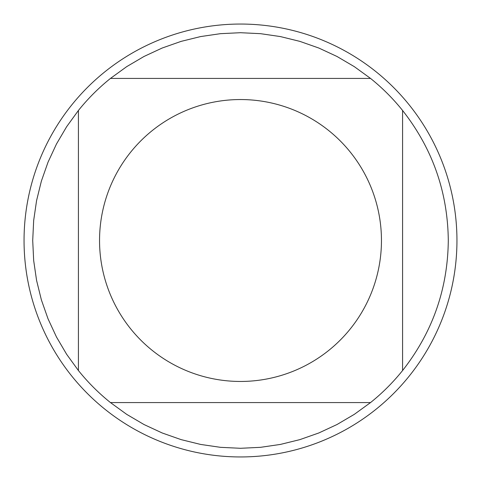 <?xml version="1.0" encoding="UTF-8"?>
<svg xmlns="http://www.w3.org/2000/svg" width="481" height="481" viewBox="0 0 481 481"><rect width="100%" height="100%" fill="white"/><g stroke="black" fill="none" stroke-linecap="round" stroke-linejoin="round"><path stroke-width="0.72" d="M456.95 240.5A216.45 216.45 0 0 1 240.5 456.95A216.45 216.45 0 0 1 24.05 240.5A216.45 216.45 0 0 1 240.5 24.05A216.45 216.45 0 0 1 456.95 240.5M381.457 240.5A140.957 140.957 0 0 0 193.753 107.522A140.957 140.957 0 0 0 130.555 328.709A140.957 140.957 0 0 0 381.457 240.5M370.532 78.421L354.293 66.637L336.995 56.475L318.801 48.022L299.873 41.372L280.393 36.574L260.54 33.676L240.5 32.708L220.46 33.676L200.607 36.574L181.127 41.372L162.199 48.022L144.005 56.475L126.707 66.637L110.468 78.421A207.792 207.792 0 0 0 78.421 110.468L66.637 126.707L56.475 144.005L48.022 162.199L41.372 181.127L36.574 200.607L33.676 220.46L32.708 240.5L33.676 260.54L36.574 280.393L41.372 299.873L48.022 318.801L56.475 336.995L66.637 354.293L78.421 370.532A207.792 207.792 0 0 0 110.468 402.579L126.707 414.363L144.005 424.525L162.199 432.978L181.127 439.628L200.607 444.426L220.46 447.324L240.5 448.292L260.54 447.324L280.393 444.426L299.873 439.628L318.801 432.978L336.995 424.525L354.293 414.363L370.532 402.579A207.792 207.792 0 0 0 402.579 370.532L402.579 110.468A207.792 207.792 0 0 0 370.532 78.421L110.468 78.421M78.421 110.468L78.421 370.532M110.468 402.579L370.532 402.579M402.579 370.532C432.527 332.359 447.763 289.015 448.292 240.5C447.763 191.985 432.527 148.641 402.579 110.468"/></g></svg>

